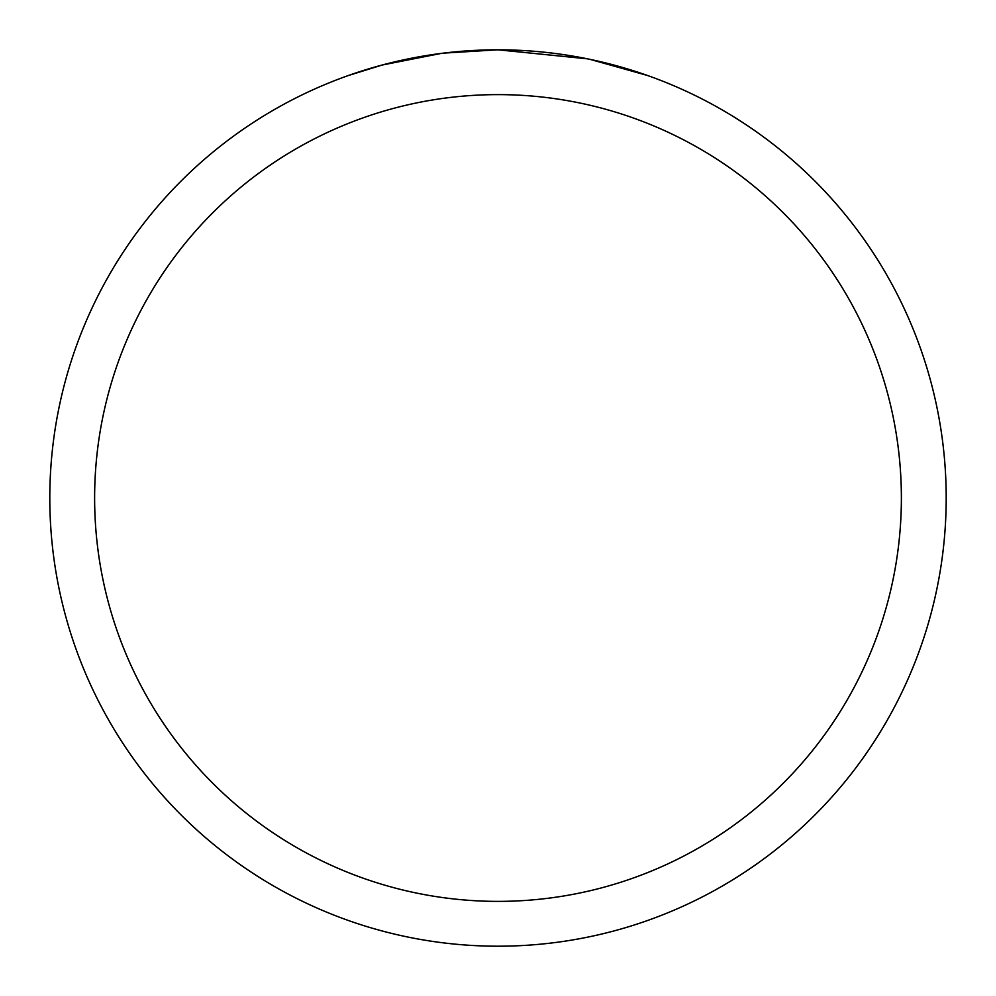 <?xml version="1.0" encoding="UTF-8"?>
<svg xmlns="http://www.w3.org/2000/svg" width="996" height="996" viewBox="0 0 996 996"><rect width="100%" height="100%" fill="white"/><g stroke="black" fill="none" stroke-linecap="round" stroke-linejoin="round"><path stroke-width="1.49" d="M508.01 49.912L515.057 50.124M560.038 54.12L562.217 54.431M587.578 58.839L498 49.812A448.2 448.2 0 0 1 946.2 498A448.2 448.2 0 0 1 498 946.2A448.2 448.2 0 0 1 49.8 498A448.2 448.2 0 0 1 498 49.8L443.506 53.124M589.943 59.337L647.836 75.584M498 94.62A403.38 403.38 0 0 1 901.38 498A403.38 403.38 0 0 1 498 901.38A403.38 403.38 0 0 1 94.62 498A403.38 403.38 0 0 1 498 94.62M441.141 53.423L382.016 65.064L348.214 75.584M461.011 51.331L487.791 49.912M392.275 62.449L417.573 57.071M422.018 56.286L434.991 54.257M448.474 52.551L457.239 51.655M458.895 51.506L461.982 51.244M466.775 50.896L475.416 50.373"/></g></svg>

